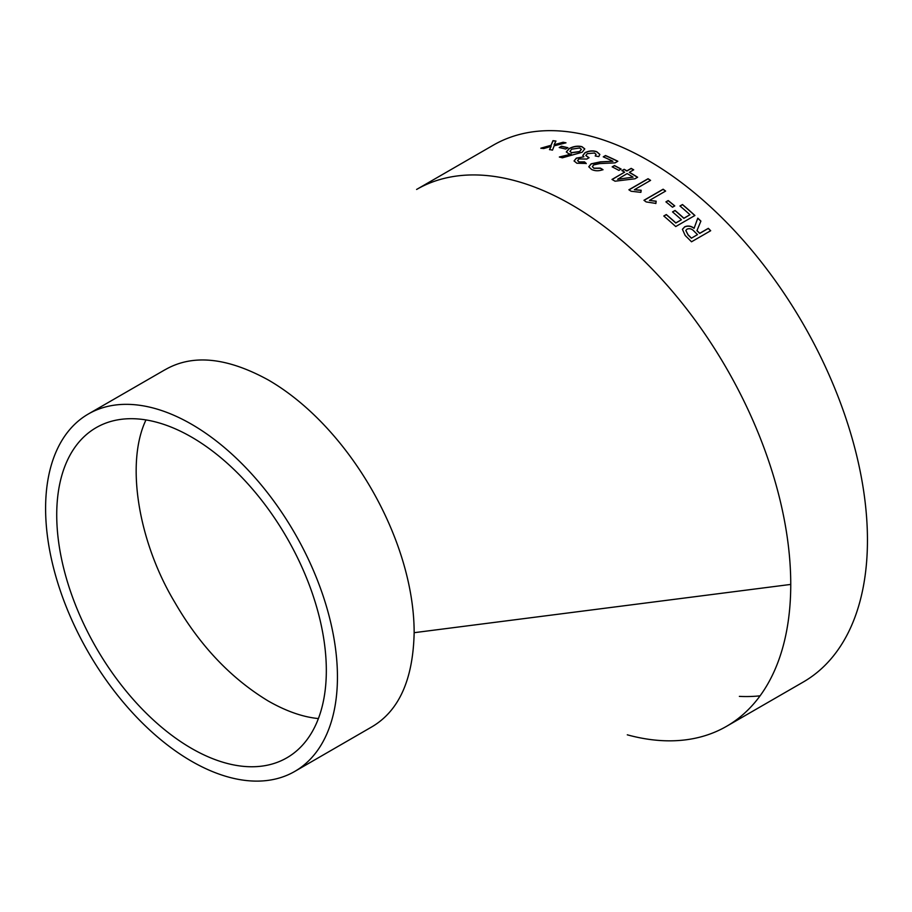 <?xml version="1.0" encoding="UTF-8"?>
<svg xmlns="http://www.w3.org/2000/svg" width="912" height="912" viewBox="0 0 912 912"><rect width="100%" height="100%" fill="white"/><g stroke="black" fill="none" stroke-linecap="round" stroke-linejoin="round"><path stroke-width="1.37" d="M416.602 189.457A309.955 178.957 60 0 1 571.585 204.801A309.955 178.957 60 0 0 416.602 189.457L493.301 145.168A309.955 178.957 60 0 1 648.284 160.523A309.955 178.957 60 0 1 850.771 433.656A309.955 178.957 60 0 1 803.255 682.039L726.556 726.317A309.955 178.957 60 0 1 627.296 734.821A309.955 178.957 60 0 0 726.556 726.317A309.955 178.957 60 0 0 790.75 584.421A309.955 178.957 60 0 1 726.556 726.317M760.084 695.822A309.955 178.957 60 0 1 739.358 696.38M624.617 172.151A309.955 178.957 60 0 0 621.893 170.624L624.161 169.313A309.955 178.957 60 0 1 626.886 170.84L631.172 168.367A309.955 178.957 60 0 1 632.939 169.381A309.955 178.957 60 0 1 633.703 169.814L629.405 172.288A309.955 178.957 60 0 1 637.636 177.247L634.991 178.775L615.064 181.203A309.955 178.957 60 0 0 613.765 180.451A309.955 178.957 60 0 0 611.998 179.436L624.617 172.151L612.134 179.516M681.378 219.678A309.955 178.957 60 0 0 672.52 211.903L675.051 210.455A309.955 178.957 60 0 1 683.909 218.219L689.962 214.73A309.955 178.957 60 0 0 679.964 205.987L682.484 204.527A309.955 178.957 60 0 1 694.91 215.483L675.735 226.552A309.955 178.957 60 0 0 663.788 216.007L666.307 214.548A309.955 178.957 60 0 1 675.838 222.881L681.344 219.815L675.792 223.018A309.761 178.843 60 0 0 666.273 214.685L663.868 216.076M674.755 205.907L672.486 207.218A309.955 178.957 60 0 0 665.92 201.871L668.188 200.56A309.955 178.957 60 0 1 674.755 205.907M656.184 201.199L655.865 203.41L646.163 201.928A309.955 178.957 60 0 0 643.952 200.287L663.127 189.206A309.955 178.957 60 0 1 665.623 191.075L649.424 200.423L656.184 201.199L655.842 203.558M641.182 190.243L640.874 192.352L631.115 191.258A309.955 178.957 60 0 0 628.892 189.787L648.067 178.718A309.955 178.957 60 0 1 650.587 180.382L634.387 189.73L641.182 190.243M621.14 169.073L618.872 170.384A309.955 178.957 60 0 0 612.169 166.862L614.449 165.551A309.955 178.957 60 0 1 621.14 169.073M612.887 161.253A309.955 178.957 60 0 0 603.242 156.841L605.511 155.53A309.955 178.957 60 0 1 617.834 161.253L615.076 162.86L599.72 163.59L593.666 164.912L592.39 166.588L593.917 168.184L600.381 168.116L602.969 169.643C598.888 171.182 595.103 171.125 591.614 169.472L588.776 166.782L591.147 163.818L600.461 161.834L612.887 161.253L600.484 161.994L591.158 163.989L588.787 166.862M594.453 153.011L587.305 153.649L585.823 155.485L589.072 157.742L586.804 159.053L578.972 158.927L577.57 160.58L579.074 161.903L584.489 161.857L586.234 163.453L576.863 163.237L574.07 160.934L576.327 158.141L583.919 156.796L582.791 155.462L585.014 152.669C589.095 150.674 593.017 150.366 596.813 151.734L599.834 154.402L598.774 156.602L595.205 155.975L596.049 154.31L594.453 153.011M571.288 154.151A309.955 178.957 60 0 0 571.186 154.128L568.7 153.752L566.318 151.939L569.099 148.622C573.443 146.296 577.718 145.635 581.947 146.661L584.763 148.884L582.198 152.247L562.339 157.822A309.955 178.957 60 0 0 559.375 156.967L571.288 154.151L559.409 157.138M567.902 147.733L565.634 149.044A309.955 178.957 60 0 0 559.204 147.55L561.473 146.239A309.955 178.957 60 0 1 567.902 147.733M563.114 142.249L554.12 144.723L555.932 141.052A309.955 178.957 60 0 0 552.98 140.653L551.008 145.304L540.873 148.177A309.955 178.957 60 0 1 543.655 148.565L551.11 146.387L549.503 149.545A309.955 178.957 60 0 1 552.501 150.127L554.165 145.829L565.999 142.819A309.955 178.957 60 0 0 563.114 142.249L563.16 142.432A309.761 178.843 60 0 1 565.622 142.91M685.186 235.49L682.415 229.311L684.65 226.849C687.785 225.435 690.943 225.891 694.123 228.228L697.783 218.15A309.955 178.957 60 0 1 700.906 221.092L696.985 230.554A309.955 178.957 60 0 1 699.743 233.29L708.328 228.342A309.955 178.957 60 0 1 710.687 230.725L691.513 241.794A309.955 178.957 60 0 0 685.186 235.49M165.061 369.759C192.523 353.902 226.906 357.299 268.231 379.939C348.76 426.44 414.151 539.699 414.151 632.689C413.102 679.793 398.852 711.269 371.389 727.126L294.713 771.449A206.363 119.153 60 0 1 88.339 652.297A206.363 119.153 60 0 1 88.339 414.002A206.363 119.153 60 0 1 191.52 424.228A206.363 119.153 60 0 1 326.336 606.081A206.363 119.153 60 0 1 294.713 771.449M414.151 632.689L790.75 584.421A309.955 178.957 60 0 0 571.585 204.801A309.955 178.957 60 0 1 790.75 584.421M191.52 748.387A190.642 110.067 -120 0 0 289.172 756.413A190.642 110.067 -120 0 0 286.847 537.692A190.642 110.067 -120 0 0 98.599 426.314A190.642 110.067 -120 0 0 66.359 578.242A190.642 110.067 -120 0 0 191.52 748.387M145.977 419.93C125.206 463.513 138.647 542.309 174.819 602.365C199.694 645.445 230.827 678.323 268.231 700.997C286.117 711.2 302.841 717.06 318.402 718.565M682.404 229.379L684.616 226.985C687.739 225.56 690.897 226.016 694.078 228.353L697.748 218.276A309.761 178.843 60 0 1 700.861 221.206M696.985 230.554L696.939 230.679A309.761 178.843 60 0 1 699.698 233.415L708.271 228.456A309.761 178.843 60 0 1 710.585 230.782M691.376 238.214L697.475 234.601L691.376 238.214A309.761 178.843 60 0 0 688.036 234.92L688.081 234.794A309.955 178.957 60 0 1 691.421 238.1M685.801 230.485L688.036 234.92M697.475 234.601A309.955 178.957 60 0 0 694.135 231.295C692.014 228.878 689.654 228.16 687.055 229.129L685.824 230.428L688.081 234.794M549.548 149.716L551.11 146.387M540.93 148.36L551.053 145.487L553.025 140.836A309.761 178.843 60 0 1 555.853 141.212M554.12 144.723L563.16 142.432M559.455 147.607L561.518 146.422A309.761 178.843 60 0 1 567.697 147.847M566.341 152.019L569.134 148.793C573.477 146.467 577.752 145.817 581.981 146.832L584.774 148.975M569.943 151.438L571.642 152.806L579.61 151.7L581.389 149.397M579.679 147.972L571.721 149.169L569.92 151.358L571.607 152.635L579.576 151.529L581.377 149.306L579.679 147.972M585.835 155.576L588.913 157.844M577.592 160.672L579.097 162.074L584.512 162.028L586.245 163.624M574.081 161.025L576.35 158.312L583.919 156.796M582.814 155.542L585.048 152.84C589.118 150.845 593.051 150.537 596.836 151.905L599.834 154.481M595.354 155.998L596.06 154.39M592.401 166.679L593.929 168.344L600.392 168.287L602.98 169.803M603.413 156.921L605.534 155.701A309.761 178.843 60 0 1 617.686 161.344M612.328 166.942L614.449 165.71A309.761 178.843 60 0 1 620.992 169.153M622.03 170.704L624.161 169.472A309.761 178.843 60 0 1 626.886 171L631.172 168.526A309.761 178.843 60 0 1 633.555 169.894M629.405 172.288L629.405 172.448A309.761 178.843 60 0 1 637.499 177.327M633.076 177.145A309.955 178.957 60 0 0 627.137 173.599L617.606 179.265A309.761 178.843 60 0 1 617.663 179.288L633.076 177.145L617.663 179.288M629.006 189.867L648.056 178.866A309.761 178.843 60 0 1 650.45 180.462M634.387 189.73L641.17 190.391M644.054 200.355L663.104 189.354A309.761 178.843 60 0 1 665.498 191.144M649.424 200.423L656.161 201.335M666.011 201.94L668.165 200.697A309.761 178.843 60 0 1 674.641 205.975M672.611 211.983L675.017 210.592A309.761 178.843 60 0 1 683.863 218.356L689.962 214.73M680.044 206.055L682.45 204.664A309.761 178.843 60 0 1 694.796 215.54M88.339 414.002L165.038 369.725"/></g></svg>
